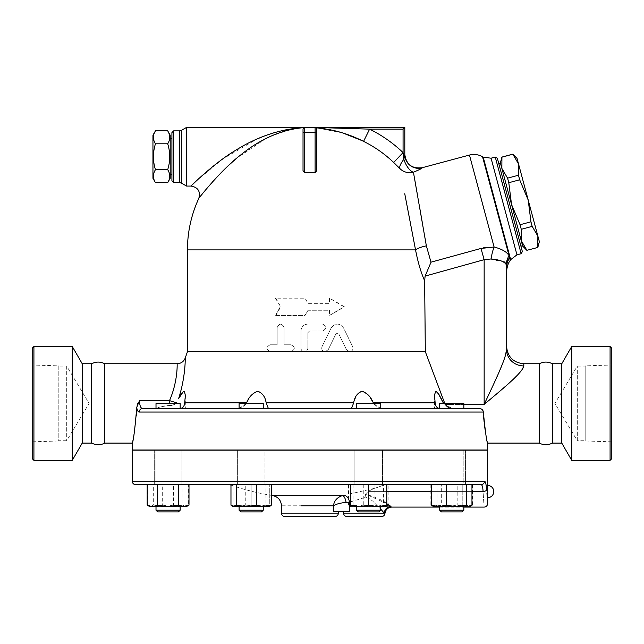 <?xml version="1.0" encoding="UTF-8"?>
<svg xmlns="http://www.w3.org/2000/svg" width="644" height="644" viewBox="0 0 644 644"><rect width="100%" height="100%" fill="white"/><g stroke="black" fill="none" stroke-linecap="round" stroke-linejoin="round"><path stroke-width="0.48" stroke-dasharray="3.22 2.42" d="M66.702 366.114L66.702 440.729L66.702 366.114L89.114 403.418L66.702 440.729L58.218 440.729L58.218 366.114L66.702 366.114M58.218 366.114L58.218 440.729M32.2 365.019L32.2 441.816L32.2 365.019L58.218 365.832L58.218 441.003L58.218 365.832M32.2 348.219L32.2 458.617M33.923 460.347L33.923 346.496M72.265 346.496L72.265 460.347M104.706 363.747L104.706 443.096M91.657 363.747L91.657 443.096M82.223 363.747L82.223 443.096M577.298 440.729L577.298 366.114L577.298 440.729L554.886 403.418L577.298 366.114L585.774 366.114L585.774 440.729L577.298 440.729M585.774 440.729L585.774 366.114M611.8 365.019L611.8 441.816L611.8 365.019L585.774 365.832L585.774 441.003L585.774 365.832M611.8 348.219L611.8 458.617M610.077 460.347L610.077 346.496M571.735 346.496L571.735 460.347M539.294 363.747L539.294 443.096M552.343 363.747L552.343 443.096M561.777 363.747L561.777 443.096M155.454 182.638C152.749 178.324 152.749 174.009 155.454 169.694C152.749 161.064 152.749 152.427 155.454 143.797C152.749 139.482 152.749 135.168 155.454 130.853M152.95 135.184L152.95 178.308M167.698 130.853C170.394 135.168 170.394 139.482 167.698 143.797C170.394 152.427 170.394 161.064 167.698 169.694C170.394 174.009 170.394 178.324 167.698 182.638M170.201 178.308L170.201 135.184M167.698 169.694L155.454 169.694M167.698 143.797L155.454 143.797M170.201 174.854L170.201 138.629L170.201 174.854M171.924 174.854L171.924 138.629L171.924 174.854M532.169 226.374L537.869 236.107L528.201 200.034L530.946 221.818L532.169 226.374L521.278 229.296L520.054 224.732L511.537 204.494L508.792 182.711L507.569 178.155L501.869 168.422L501.926 157.072M512.809 154.149L518.533 163.962L518.46 175.24L519.684 179.797L528.201 200.034L517.035 158.376M539.358 241.685L537.869 236.107L537.812 247.457M500.38 162.843L521.205 240.574L521.278 229.296M526.921 250.379L521.205 240.574L522.703 246.153M520.054 224.732L530.946 221.818M508.792 182.711L519.684 179.797M507.569 178.155L518.46 175.24M501.942 157.144L512.833 154.23M500.485 163.262L522.59 245.734L500.485 163.262M526.905 250.307L537.796 247.385M498.818 163.705L520.924 246.185L498.818 163.705M377.215 403.595L356.599 403.595L377.215 403.595M377.215 408.594L356.599 408.594L377.215 408.594M377.215 484.666L356.599 484.666L377.215 484.666M377.215 449.995L356.599 449.995L377.215 449.995M375.991 511.924L358.33 511.924L375.991 511.924M377.215 510.201L356.599 510.201L377.215 510.201M377.215 506.748L356.599 506.748L377.215 506.748M251.176 403.595L263.251 403.595L251.176 403.595M251.176 408.594L263.251 408.594L251.176 408.594M251.176 484.666L263.251 484.666L239.101 484.666L251.176 484.666L251.176 505.129L260.232 506.748L242.12 506.748L251.176 505.129L242.12 506.748L233.064 506.748L233.064 505.129L242.12 506.748L233.064 505.129L233.064 506.748L260.232 506.748L269.289 505.129L269.289 506.748L260.232 506.748L251.176 505.129L251.176 484.666L233.064 484.666L233.064 505.129L233.064 484.666L251.176 484.666M251.176 449.995L239.101 449.995L251.176 449.995M251.176 511.924L240.824 511.924L251.176 511.924M251.176 510.201L263.251 510.201L251.176 510.201M251.176 506.748L239.101 506.748L251.176 506.748M159.551 403.595L180.159 403.595L159.551 403.595M159.551 408.594L180.159 408.594L159.551 408.594M159.551 484.666L180.159 484.666L159.551 484.666M159.551 449.995L180.159 449.995L159.551 449.995M160.767 511.924L178.436 511.924L160.767 511.924M159.551 510.201L180.159 510.201L159.551 510.201M159.551 506.748L180.159 506.748L159.551 506.748M156.009 484.666L180.159 484.666L156.009 484.666L156.009 449.995L180.159 449.995L156.009 449.995L156.009 484.666M156.009 408.594L156.009 403.595L180.159 403.595L180.159 408.594L156.009 408.594L180.159 408.578M178.436 511.924L157.74 511.924M156.009 510.201L180.159 510.201L180.159 506.748L156.009 506.748L180.159 506.748M242.635 484.666L263.251 484.666L242.635 484.666M242.635 449.995L263.251 449.995L242.635 449.995M239.101 403.595L263.251 403.595L263.251 408.594L239.101 408.594L263.251 408.594L239.101 408.594L239.101 403.595M261.52 511.924L240.824 511.924L239.101 510.201L263.251 510.201L261.52 511.924M242.635 506.748L263.251 506.748L242.635 506.748M386.786 484.666L350.561 484.666L386.786 484.666L386.786 505.129L377.73 506.748L368.674 505.129L359.618 506.748L386.786 506.748L351.181 506.748L353.886 505.129L363.989 506.748L374.092 505.129L381.481 506.748L388.879 505.129L386.175 506.748L383.462 505.129L373.367 506.748L363.264 505.129L355.866 506.748L348.476 505.129L351.181 506.748L386.786 506.748L386.786 505.129M368.674 449.995L380.749 449.995L368.674 449.995M356.599 403.595L380.749 403.595L380.749 408.594L356.599 408.594L380.749 408.594L356.599 408.594L356.599 403.595M379.026 511.924L358.33 511.924L356.599 510.201L380.749 510.201L379.026 511.924M368.674 506.748L380.749 506.748L368.674 506.748M460.299 484.666L439.691 484.666L460.299 484.666M460.299 449.995L439.691 449.995L460.299 449.995M463.841 408.594L439.691 408.594L439.691 403.595L463.841 403.595L439.691 403.595L463.841 403.595L463.841 408.594L439.691 408.594L481.036 408.868M462.11 511.924L441.414 511.924L462.11 511.924L441.414 511.924L439.691 510.201L463.841 510.201L439.691 510.201L463.841 510.201L462.11 511.924M460.299 506.748L456.451 506.748M269.289 505.129L260.232 506.748L269.289 506.748L269.289 484.666L269.289 505.129M182.872 505.129L185.585 506.748L172.777 506.748L182.872 505.129L182.872 484.666L153.296 484.666L153.296 505.129L150.591 506.748L147.887 505.129L155.276 506.748L162.674 505.129L172.777 506.748L149.972 506.748L163.399 506.748L153.296 505.129M188.29 505.129L180.892 506.748L186.197 506.748L188.29 505.129L188.29 484.666M173.502 505.129L163.399 506.748L180.892 506.748L173.502 505.129L173.502 484.666M188.998 505.129L183.773 506.748L186.841 506.377M178.541 505.129L168.084 506.748L183.773 506.748L178.541 505.129L178.541 484.666L147.17 484.666L157.627 484.666L157.627 505.129L152.403 506.748L147.17 505.129M149.336 506.377L168.084 506.748L157.627 505.129M265.964 505.129L255.861 506.748L268.669 506.748L265.964 505.129L265.964 484.666L230.971 484.666L265.964 484.666M269.925 506.377L269.289 506.748M245.758 505.129L238.369 506.748L255.861 506.748L245.758 505.129L245.758 484.666M233.064 506.748L238.369 506.748L230.971 505.129M350.561 505.129L350.561 506.748L359.618 506.748L350.561 505.129L350.561 484.666M436.978 505.129L434.265 506.748L447.073 506.748L436.978 505.129L436.978 484.666L431.561 484.666L446.348 484.666M471.963 505.129L464.574 506.748L457.176 505.129L447.073 506.748L469.879 506.748L467.447 506.748L462.223 505.129L451.766 506.748L441.309 505.129L436.077 506.748L430.852 505.129L436.077 506.748L433.01 506.377M383.462 484.666L348.476 484.666L388.879 484.666L383.462 484.666L383.462 505.129M348.476 505.129L348.476 484.666L388.879 484.666L388.879 505.129M363.264 484.666L363.264 505.129M353.886 484.666L353.886 505.129M153.296 484.666L147.887 484.666L147.887 505.129M147.887 484.666L162.674 484.666L162.674 505.129M162.674 484.666L182.872 484.666M157.627 484.666L178.541 484.666M368.674 484.666L368.674 505.129M466.554 484.666L457.176 484.666L457.176 505.129M457.176 484.666L436.978 484.666M354.876 484.666L382.48 484.666L354.876 484.666L382.48 484.666L354.876 484.666L354.876 450.164L382.48 450.164L354.876 450.164L382.48 450.164L354.876 450.164L354.876 484.666M374.092 484.666L374.092 505.129M241.411 484.666L264.974 484.666L241.411 484.666M168.084 484.666L181.89 484.666L168.084 484.666M177.841 484.666L154.286 484.666L177.841 484.666M264.974 484.666L237.37 484.666L264.974 484.666L264.974 450.164L237.37 450.164L264.974 450.164L237.37 450.164L264.974 450.164L264.974 484.666M451.766 484.666L437.96 484.666L451.766 484.666M463.841 506.748L439.691 506.748L463.841 506.748L463.841 510.201M463.841 450.164L463.841 484.666L439.691 484.666L463.841 484.666L463.841 449.995L439.691 449.995L463.841 449.995M433.654 506.748L467.447 506.748L472.68 505.129L467.447 506.748L469.879 506.748L472.68 505.129L472.68 484.666L430.852 484.666L430.852 505.129L433.654 506.748M441.309 505.129L451.766 506.748L436.077 506.748L441.309 505.129L441.309 484.666L430.852 484.666L462.223 484.666L462.223 505.129L467.447 506.748L451.766 506.748L462.223 505.129L462.223 484.666L441.309 484.666L441.309 505.129M442.009 484.666L465.564 484.666L442.009 484.666M487.597 485.407L487.597 497.723M132.253 481.221L484.513 481.221A3.453 3.389 -90 0 1 481.124 484.666L383.293 484.666L481.124 484.666C482.203 484.884 482.855 487.13 483.064 491.396C484.385 511.924 484.385 511.924 483.064 491.396L368.167 491.396L374.067 488.45C379.775 486.743 382.85 485.479 383.293 484.666L229.755 484.666L383.293 484.666C382.85 485.479 379.775 486.743 374.067 488.45L368.167 491.396L365.542 494.053C378.382 498.158 386.827 502.28 390.892 506.426C392.14 507.311 392.14 507.311 390.892 506.426A6.899 6.48 131.4 0 0 384.235 513.131L343.566 513.131M271.374 484.666L230.971 484.666M188.998 484.666L147.17 484.666M487.395 501.909L486.494 490.189A3.453 1.208 -2.4 0 1 483.064 491.396M487.597 450.164L132.253 450.164M451.766 450.164L437.96 450.164L451.766 450.164M461.523 450.164L437.96 450.164L461.523 450.164M382.48 484.666L382.48 450.164L382.48 484.666M168.084 450.164L181.89 450.164L168.084 450.164M158.327 450.164L181.89 450.164L158.327 450.164M237.37 484.666L237.37 450.164L237.37 484.666M440.053 408.594L452.442 408.594L434.515 408.594L440.053 408.594L434.515 408.594L434.515 395.488L435.127 402.806C435.521 406.412 437.163 408.344 440.053 408.594M351.439 408.594L268.411 408.594L351.439 408.594L356.567 395.336L358.153 393.186L360.994 391.407M256.658 391.407L253.398 393.186L251.297 395.336L246.62 402.806C244.318 406.412 241.613 408.344 238.505 408.594L179.797 408.594C182.775 408.232 184.417 406.3 184.723 402.806L185.327 394.788L184.361 391.351M156.009 408.417L164.824 405.792L169.517 405.503C163.407 406.227 158.384 407.258 154.455 408.594L142.493 408.594A3.453 3.317 -90 0 0 139.176 412.047C138.082 411.983 137.252 410.453 136.689 407.459L136.657 408.594M487.597 449.995L132.253 449.995M439.297 449.995L180.553 449.995L439.297 449.995M386.786 503.664L365.542 494.053L368.167 491.396L386.786 491.396M374.067 488.45L350.561 493.787L374.067 488.45M350.561 501.837L365.679 497.289L369.084 498.553L372.635 501.024L380.749 509.13M381.296 509.742L372.626 501.016L369.149 498.585L365.679 497.289L365.542 494.053L365.679 497.289L349.475 502.159A6.899 4.87 -102.6 0 0 343.582 495.349L342.471 495.566A6.899 2.616 -99.6 0 1 346.061 502.376C340.096 503.02 335.91 504.155 333.512 505.79L281.46 505.79M333.512 505.79L333.512 511.408L349.475 511.408L343.566 511.408L349.475 511.408L349.475 502.159L346.061 502.376M272.718 495.566L298.542 495.566L272.718 495.566M334.936 516.577L284.914 516.577M288.118 129.396L304.749 127.423L303.026 129.146L303.026 170.676L304.749 172.616A77.449 77.449 0 0 1 315.101 172.616L316.824 170.676L316.824 129.146L316.824 170.676L316.824 129.146L315.479 127.464M439.297 450.164L180.553 450.164L439.297 450.164M280.277 306.818L275.399 315.447L304.974 315.447L308.009 310.271L329.68 310.271L329.68 315.447L344.451 306.818L329.68 298.196L329.68 303.372L308.009 303.372L304.974 298.196L275.399 298.196L280.687 306.818L275.882 315.447L275.399 315.447M275.882 315.447L305.047 315.447L308.033 310.271L329.406 310.271L329.406 315.447L343.968 306.818L329.406 298.196L329.406 303.372L308.033 303.372L305.047 298.196L275.399 298.196M275.882 298.196L280.687 306.818M343.968 306.818L344.451 306.818M290.951 344.773C295.395 347.068 295.395 349.37 290.951 351.672L270.247 351.672C265.827 349.37 265.827 347.068 270.247 344.773L277.153 344.773L277.153 327.522C279.44 323.055 281.742 323.055 284.052 327.522L284.052 344.773L290.951 344.773L284.052 344.773L284.052 327.522C281.742 323.055 279.44 323.055 277.153 327.522L277.153 344.773L270.247 344.773C265.827 347.068 265.827 349.37 270.247 351.672L290.951 351.672C295.395 349.37 295.395 347.068 290.951 344.773M290.951 351.672L304.403 351.672C302.31 351.463 301.159 350.312 300.957 348.219L300.957 330.968C301.368 326.782 303.662 324.479 307.856 324.069L322.515 324.069C326.967 326.371 326.967 328.673 322.515 330.968L309.579 330.968L307.856 332.698L307.856 348.219C307.647 350.312 306.496 351.463 304.403 351.672C306.496 351.463 307.647 350.312 307.856 348.219L307.856 332.698L309.579 330.968L322.515 330.968C326.967 328.673 326.967 326.371 322.515 324.069L307.856 324.069C303.662 324.479 301.368 326.782 300.957 330.968L300.957 348.219C301.159 350.312 302.31 351.463 304.403 351.672L325.107 351.672C322.266 351.157 321.235 349.499 322 346.705L331.153 327.949L322 346.705C321.235 349.507 322.266 351.157 325.107 351.672L328.207 349.732L325.107 351.672L349.603 351.672L346.496 349.732L349.603 351.672C352.405 351.205 353.435 349.555 352.703 346.705L343.558 327.949C339.452 322.853 335.315 322.853 331.153 327.949C335.315 322.853 339.452 322.853 343.558 327.949L352.703 346.705C353.435 349.555 352.405 351.205 349.603 351.672L425.322 351.672L445.31 404.456L484.151 404.456L486.792 402.242M335.806 334.147L328.207 349.732L335.806 334.147L337.279 333.181L338.905 334.147L337.424 333.181L335.806 334.147M346.496 349.732L338.905 334.147L346.496 349.732M187.452 351.672L270.247 351.672M424.646 280.752C421.015 272.694 417.98 262.406 415.541 249.896A13.798 4.194 169.2 0 1 426.352 245.831L431.013 262.213L425.121 276.099L424.646 280.752L425.322 351.672M185.335 395.529L185.335 408.594L142.493 408.594C140.658 408.232 139.651 405.559 139.49 400.584L137.679 403.659M137.083 405.173L136.689 407.459M482.34 409.761L481.527 409.109M381.345 408.594C378.076 408.232 375.372 406.3 373.23 402.806L372.675 401.719M370.187 397.533L369.455 396.503M368.682 395.497L367.925 394.619M363.144 391.391L362.073 391.27M268.427 408.57L263.662 396.02L259.089 391.463M258.856 391.407L257.777 391.27M184.031 391.27L183.572 391.383M183.484 391.423L182.437 392.333M180.425 395.247L178.493 398.861M139.49 400.584L169.517 400.584C177.607 382.23 177.269 364.721 177.116 363.844C177.06 361.59 178.452 380.218 169.517 400.584A8.622 0.58 19 0 0 176.319 402.637C174.685 404.826 172.423 405.784 169.517 405.503L172.729 405.229L175.571 403.595M239.101 408.554L246.169 403.595M373.681 403.595L380.749 408.554M443.627 403.595L452.442 408.594L443.627 403.595M178.581 398.684C185.778 376.531 185.247 357.356 185.255 357.959C185.247 357.356 185.77 376.539 178.581 398.684M443.201 402.758L442.718 401.719M440.681 397.525L440.126 396.495M439.57 395.505L439.063 394.651M436.294 391.391L435.827 391.27M435.408 391.399L434.515 395.488M444.819 403.595L445.31 404.456C447.186 407.129 449.77 408.513 453.062 408.594M523.822 363.747L523.822 365.937A17.251 16.293 180 0 1 506.578 349.644M523.822 365.937L519.941 372.425L510.877 381.457L486.848 402.202M493.344 384.79L494.769 381.667M497.096 376.499L499.937 369.994M502.272 364.351L503.68 360.696M504.63 358.04L505.274 356.068M485.423 247.473L494.101 247.014A20.697 6.384 99 0 0 491.066 258.969L484.151 259.677L425.121 276.099M506.152 264.322L505.081 262.462M504.123 261.778L502.264 261.166M501.193 260.973L498.392 260.562M496.677 260.297L492.62 259.419M506.562 267.01L506.24 264.644A20.697 19.376 152.6 0 1 509.05 255.66L509.533 257.463A20.697 18.966 175.4 0 0 506.562 267.01M506.578 267.727L506.578 272.219L506.578 267.727A20.697 18.821 180 0 1 509.589 257.946C509.959 262.044 509.959 262.044 509.589 257.946L510.298 260.321M139.176 412.047L483.33 412.047L483.7 417.723M484.111 422.029L484.425 424.758M485.141 429.991L485.334 431.247M485.592 432.816L486.373 437.163M486.936 440.005L487.323 441.848M487.468 442.5L487.597 443.096M132.253 443.096L134.677 430.224L136.278 415.992M303.936 127.625L303.026 129.146L303.936 127.625L295.363 128.639M289.55 129.806L270.746 136.238M265.988 138.508L236.38 158.496M229.449 164.631L224.273 169.573M220.61 173.252L215.676 178.46M212.359 182.107L209.646 185.198M209.147 185.778L202.288 193.989M201.773 194.633L200.976 195.615M199.543 197.418L198.835 198.328M194.15 183.017L194.705 182.485M195.792 181.455L222.727 158.955L257.56 138.79M262.897 136.592L267.985 134.717M273.563 132.905L281.758 130.708M315.101 172.616L315.101 127.423L304.065 127.56M186.527 186.068L186.527 127.423M421.892 168.173L422.166 167.883A13.798 13.766 180 0 1 404.802 154.584L404.521 156.412M419.824 169.38L413.416 172.214A13.798 5.756 -112.2 0 1 403.844 159.358L404.513 156.436M413.416 172.214A13.798 13.307 169 0 1 399.844 168.527A13.798 4.564 -45 0 1 403.844 159.358L403.659 157.7M394.547 163.326L393.645 162.457L403.072 152.604L403.072 129.146L369.608 129.146A134.693 134.693 0 0 1 403.072 152.604M399.787 168.47L399.361 168.044M399.288 167.971L395.158 163.914M393.645 162.457A121.056 121.056 0 0 0 363.562 141.374L369.608 129.146L320.454 127.504M342.809 132.978L316.824 127.89L316.824 127.423L318.74 127.488M363.562 141.374L361.952 140.585M316.824 127.472L316.824 127.89M413.69 173.743L414.14 176.295M414.293 177.148L414.825 180.119M415.38 183.25L415.976 186.615M417.465 195.035L418.6 201.483M418.882 203.061L419.655 207.457M422.802 225.416L424.251 233.756M415.404 249.204L415.147 247.835M406.098 200.775L404.746 193.747M404.802 127.423L403.072 129.146M303.026 170.676L303.026 129.146L303.026 170.676M173.647 130.869L173.647 182.622M171.924 180.892L171.924 132.592M431.013 262.213L480.996 248.439L484.151 259.677L484.151 404.456M480.996 248.439L483.491 247.835M469.46 155.051L494.101 247.014C501.877 249.035 506.86 251.917 509.05 255.66L482.549 156.774M521.149 253.712L495.26 157.072M497.369 158.287L522.373 251.595M431.561 491.396L471.963 491.396M281.46 513.131L338.39 513.131M187.452 249.896L415.541 249.896M169.517 400.584L169.517 403.595M184.723 402.806L246.62 402.806M266.157 402.806L353.693 402.806M443.217 402.806L444.489 402.806M373.23 402.806L435.127 402.806M463.841 404.456L445.31 404.456M304.749 127.423L304.749 172.616M179.628 182.622L179.628 130.869M181.35 130.41L181.35 183.081M510.676 259.653L483.217 157.16M491.066 158.191L516.963 254.831M58.218 441.003L32.2 441.816M611.8 441.816L585.774 441.003M356.599 506.748L356.599 510.201M380.749 506.748L380.749 510.201M239.101 506.748L239.101 510.201M263.251 506.748L263.251 510.201M350.561 506.748L349.925 506.377M386.786 506.748L387.43 506.377M439.691 506.748L439.691 510.201M437.96 450.164L437.96 484.666L437.96 450.164M465.564 450.164L465.564 484.666L465.564 450.164M181.89 450.164L181.89 484.666L181.89 450.164M154.286 450.164L154.286 484.666L154.286 450.164M439.691 507.094L463.841 507.094M230.971 485.093A239.777 239.777 0 0 0 271.374 495.349M185.335 395.488L185.335 408.594M434.515 395.521L434.515 408.594"/><path stroke-width="0.97" d="M33.923 460.347L32.2 458.617L32.2 348.219L33.923 346.496L33.923 460.347L72.265 460.347L72.265 346.496L33.923 346.496M72.265 460.347L82.223 443.096L91.657 443.096C96.23 445.278 100.577 445.278 104.706 443.096L104.706 363.747C100.359 361.55 96.012 361.55 91.657 363.747L82.223 363.747L72.265 346.496M91.657 443.096L91.657 363.747M82.223 443.096L82.223 363.747M610.077 460.347L611.8 458.617L611.8 348.219L610.077 346.496L610.077 460.347L571.735 460.347L571.735 346.496L610.077 346.496M539.294 443.096L539.294 363.747C543.641 361.55 547.996 361.55 552.343 363.747L552.343 443.096C547.996 445.294 543.641 445.294 539.294 443.096L487.597 443.096L487.597 449.995L132.253 449.995L132.253 443.096L104.706 443.096M571.735 460.347L561.777 443.096L561.777 363.747L571.735 346.496M561.777 443.096L552.343 443.096M155.454 130.853L152.95 135.184L152.95 178.308L155.454 182.638C152.749 178.324 152.749 174.009 155.454 169.694C152.749 161.064 152.749 152.427 155.454 143.797C152.749 139.482 152.749 135.168 155.454 130.853L167.698 130.853C170.394 135.168 170.394 139.482 167.698 143.797L155.454 143.797M167.698 130.853L170.201 135.184L170.201 178.308L167.698 182.638C170.394 178.324 170.394 174.009 167.698 169.694C170.394 161.064 170.394 152.427 167.698 143.797M167.698 182.638L155.454 182.638M167.698 169.694L155.454 169.694M171.924 174.854L170.201 174.854M518.533 163.962L512.809 154.149L517.035 158.376L528.201 200.034L519.684 179.797L518.46 175.24L518.533 163.962M537.796 247.385L537.869 236.107L539.358 241.685L537.812 247.457L526.905 250.307L537.812 247.457M530.946 221.818L528.201 200.034L537.869 236.107L532.169 226.374L530.946 221.818L520.054 224.732L521.278 229.296L521.205 240.574L500.38 162.843L501.926 157.072L501.869 168.422L507.569 178.155L508.792 182.711L511.537 204.494L520.054 224.732M526.921 250.379L522.703 246.153L521.205 240.574L526.905 250.307M507.569 178.155L518.46 175.24M508.792 182.711L519.684 179.797M501.942 157.144L512.833 154.23M521.278 229.296L532.169 226.374M498.818 163.705L500.485 163.262M180.159 408.578L180.159 403.595L156.009 403.595L156.009 408.594M157.74 511.924L178.436 511.924L180.159 510.201L156.009 510.201L157.74 511.924L156.009 510.201L156.009 506.748L156.009 510.201M463.841 408.594L479.651 408.594L463.841 408.594L463.841 403.595L439.691 403.595L439.691 408.578L380.749 408.594L380.749 403.595L356.599 403.595L356.599 408.594L263.251 408.594L263.251 403.595L239.101 403.595L239.101 408.594L185.335 408.594M243.859 511.924L261.52 511.924L263.251 510.201L239.101 510.201L240.824 511.924L243.859 511.924M368.674 511.924L379.026 511.924L380.749 510.201L356.599 510.201L358.33 511.924L368.674 511.924M459.083 511.924L462.11 511.924L463.841 510.201L439.691 510.201L441.414 511.924L459.083 511.924M456.451 506.748L433.654 506.748L431.561 505.129L438.958 506.748L446.348 505.129L456.451 506.748L466.554 505.129L469.259 506.748L470.514 506.377L469.879 506.748L460.299 506.748M188.998 505.129L186.197 506.748L183.773 506.748L188.998 505.129L188.998 484.666L230.971 484.666L230.971 505.129L232.42 506.377L233.675 506.748L236.388 505.129L246.483 506.748L256.586 505.129L263.984 506.748L271.374 505.129L269.289 506.748L232.42 506.377M168.084 506.748L178.541 505.129L183.773 506.748L152.403 506.748L157.627 505.129L168.084 506.748M152.403 506.748L149.972 506.748L147.17 505.129L152.403 506.748M377.73 506.748L386.786 505.129L386.786 506.748L359.618 506.748L368.674 505.129L377.73 506.748M350.561 505.129L359.618 506.748L350.561 506.748L350.561 484.666M470.514 506.377L471.963 505.129L471.963 484.666M135.699 484.666L481.124 484.666A3.453 3.389 -90 0 0 484.513 481.221L132.253 481.221C132.455 483.314 133.606 484.465 135.699 484.666L147.17 484.666L147.17 505.129M157.627 484.666L157.627 505.129M178.541 484.666L178.541 505.129M236.388 484.666L236.388 505.129M256.586 484.666L256.586 505.129M348.476 484.666L271.374 484.666L271.374 505.129M368.674 484.666L368.674 505.129M386.786 484.666L386.786 505.129M446.348 505.129L446.348 484.666L466.554 484.666L466.554 505.129M431.561 484.666L431.561 505.129M487.597 497.723L487.597 485.407A6.158 6.158 0 0 1 493.755 491.565A6.158 6.158 0 0 1 487.597 497.723L487.597 503.64C487.395 505.741 486.244 506.884 484.151 507.094L463.841 507.094M483.081 491.799L483.064 491.396C484.385 511.924 484.385 511.924 483.064 491.396C482.855 487.13 482.203 484.884 481.124 484.666L472.68 484.666M430.852 484.666L388.879 484.666M484.513 481.221C485.616 481.511 486.276 484.497 486.494 490.189C486.276 484.497 485.616 481.511 484.513 481.221M471.963 491.396L483.064 491.396A3.453 1.208 -2.4 0 0 486.494 490.189L486.494 490.189C487.838 507.786 487.838 507.786 486.494 490.189M487.395 501.909L487.58 503.479M132.253 481.221L132.253 450.164L487.597 450.164L487.597 485.407M483.33 412.047C485.286 431.552 486.711 441.905 487.597 443.096C486.679 441.744 485.254 431.391 483.33 412.047C483.024 409.946 481.801 408.795 479.651 408.594L142.493 408.594A3.453 3.317 90 0 0 139.176 412.047L483.33 412.047L483.056 410.848M434.515 408.594L440.053 408.594C437.075 408.232 435.433 406.3 435.127 402.806L434.523 394.796L435.811 391.27L438.097 393.186L443.201 402.758M178.581 398.684C185.778 376.531 185.247 357.356 185.255 357.959C185.247 357.356 185.77 376.539 178.581 398.684L183.323 391.528L184.434 391.399L185.335 395.327L184.723 402.806C184.329 406.412 182.687 408.344 179.797 408.594L239.101 408.554M380.749 509.13L384.235 513.131A6.899 6.48 -48.6 0 1 390.892 506.426C392.14 507.311 392.14 507.311 390.892 506.426L386.786 503.664M301.215 505.79L333.512 505.79C335.91 504.155 340.096 503.02 346.061 502.376A6.899 2.616 -99.6 0 0 342.471 495.566L281.162 495.566L342.471 495.566C337.013 497.482 334.027 500.895 333.512 505.79C334.027 500.895 337.013 497.482 342.471 495.566L343.582 495.349A6.899 4.87 -102.6 0 1 349.475 502.159L350.561 501.837M346.061 502.376L349.475 502.159L349.475 511.408L333.512 511.408L333.512 505.79M343.566 511.408L343.566 513.131L384.235 513.131L381.296 509.742M381.514 516.577L347.011 516.577L381.514 516.577C383.478 516.416 384.621 515.361 384.951 513.421C385.611 509.533 387.905 507.424 391.826 507.094L439.691 507.094M284.914 516.577L334.936 516.577C337.029 516.375 338.181 515.224 338.39 513.131L281.46 513.131C281.669 515.224 282.821 516.375 284.914 516.577M315.479 127.464L316.244 127.85C332.425 129.138 348.195 133.646 363.562 141.374L369.608 129.146L403.072 129.146L403.072 152.604L393.645 162.457L399.844 168.527A13.798 4.564 -45 0 1 403.844 159.358A13.798 5.756 -112.2 0 0 413.416 172.214C418.866 169.976 421.78 168.535 422.166 167.883L422.166 167.883A13.798 13.766 180 0 1 404.802 154.584L403.844 159.358L403.072 152.604A134.693 134.693 0 0 0 369.608 129.146L315.101 127.423L404.802 127.423L304.749 127.423A1.723 1.723 0 0 0 303.026 129.146L303.026 170.676L304.749 172.616L304.749 132.592L303.026 132.592M444.819 403.595L425.322 351.672L187.452 351.672L185.255 357.959C183.765 361.614 181.053 363.538 177.116 363.747L104.706 363.747M425.322 351.672L424.646 280.752L425.121 276.099L431.013 262.213L426.352 245.831L413.69 173.743M404.746 193.747L415.541 249.896C417.964 262.366 420.999 272.645 424.646 280.752M137.679 403.659L137.083 405.173M482.944 410.622L482.34 409.761M481.527 409.109L481.036 408.868M156.009 408.417L142.493 408.594C140.658 408.232 139.651 405.559 139.49 400.584L136.689 407.459C137.252 410.453 138.082 411.983 139.176 412.047M372.675 401.719L370.187 397.533M369.455 396.503L368.682 395.497M367.925 394.619L363.144 391.391M362.073 391.27L360.994 391.407M351.439 408.594L353.693 402.806C354.546 396.946 357.323 393.098 362.041 391.27C367.217 393.049 370.944 396.897 373.23 402.806L373.681 403.595M257.777 391.27L256.658 391.407M246.169 403.595L246.62 402.806C248.89 396.946 252.601 393.098 257.737 391.27C262.494 393.049 265.304 396.897 266.157 402.806L268.411 408.594M182.437 392.333L180.425 395.247M175.571 403.595L176.319 402.637A8.622 0.58 19 0 1 169.517 400.584C177.607 382.23 177.269 364.721 177.116 363.844C177.06 361.59 178.452 380.218 169.517 400.584L139.49 400.584M380.749 408.554L381.345 408.594M442.718 401.719L440.681 397.525M440.126 396.495L439.57 395.505M439.063 394.651L436.294 391.391M435.827 391.27L435.408 391.399M445.31 404.456C447.186 407.129 449.77 408.513 453.062 408.594M505.274 356.068L506.578 349.644L506.578 346.496L506.578 349.644A17.251 16.293 180 0 0 523.822 365.937L523.822 363.747C513.349 362.725 507.601 356.969 506.578 346.496M493.344 384.79L484.151 404.456C501.104 390.031 522.59 372.973 523.822 365.937M494.769 381.667L497.096 376.499M499.937 369.994L502.272 364.351M503.68 360.696L504.63 358.04M506.578 349.644L506.578 267.727C506.578 273.716 506.578 273.716 506.578 267.727A20.697 18.821 0 0 1 509.589 257.946C509.959 262.044 509.959 262.044 509.589 257.946L510.298 260.321L509.863 261.029C506.909 264.434 506.313 273.362 506.578 272.219L506.578 349.644C505.878 359.424 493.731 383.76 484.151 404.456L463.841 404.456M492.62 259.419L491.058 258.969C499.43 259.685 504.485 261.577 506.24 264.644L506.152 264.322M510.298 260.321L510.676 259.653L483.217 157.16L482.549 156.774L509.05 255.66A20.697 19.376 -27.4 0 0 506.24 264.644L506.562 267.01A20.697 18.966 -4.6 0 1 509.533 257.463L509.05 255.66C506.86 251.917 501.877 249.035 494.101 247.014L480.996 248.439L484.151 259.677L491.066 258.969A20.697 6.384 -81 0 1 494.101 247.014L494.149 247.03M505.081 262.462L504.123 261.778M502.264 261.166L501.193 260.973M498.392 260.562L496.677 260.297M483.7 417.723L484.111 422.029M484.425 424.758L485.141 429.991M485.334 431.247L485.592 432.816M486.373 437.163L486.936 440.005M487.323 441.848L487.468 442.5M136.278 415.992L136.657 408.594C134.862 429.83 133.388 441.325 132.253 443.096C133.34 441.615 134.813 430.111 136.657 408.594L136.689 407.459M295.363 128.639L289.55 129.806M270.746 136.238L265.988 138.508M236.38 158.496L229.449 164.631M224.273 169.573L220.61 173.252M215.676 178.46L212.359 182.107M209.646 185.198L209.147 185.778M202.288 193.989L201.773 194.633M200.976 195.615L199.543 197.418M303.936 127.625C281.943 129.452 260.748 138.653 240.341 155.236C221.021 169.976 199.511 197.265 198.835 198.328C199.511 197.265 221.021 169.976 240.341 155.236C260.748 138.653 281.943 129.452 303.936 127.625L303.936 127.625M304.065 127.56C280.333 128.977 257.463 136.6 235.446 150.43C214.758 162.618 191.735 185.19 191.01 186.068C191.735 185.19 214.758 162.618 235.446 150.43C257.463 136.6 280.333 128.977 304.065 127.56M415.404 249.204L415.541 249.896L187.452 249.896A122.473 122.473 0 0 1 198.835 198.328C200.654 191.421 198.046 187.332 191.01 186.068L194.15 183.017M194.705 182.485L195.792 181.455M257.56 138.79L262.897 136.592M267.985 134.717L273.563 132.905M281.758 130.708L288.118 129.396M181.35 130.41L179.628 130.869L179.628 182.622L181.35 183.081L181.35 130.41L186.527 127.423L186.527 186.068L191.01 186.068M186.527 127.423L304.749 127.423L304.749 132.592L315.101 132.592L315.101 172.616A77.449 77.449 0 0 0 304.749 172.616M421.892 168.173L419.824 169.38M399.787 168.47L399.844 168.527A13.798 13.307 169 0 0 413.416 172.214M403.104 152.886L403.659 157.7M395.158 163.914L394.547 163.326M363.562 141.374A121.056 121.056 0 0 1 393.645 162.457M318.74 127.488L320.454 127.504M361.952 140.585L342.809 132.978M316.711 128.534L316.824 170.676L315.101 172.616M403.072 129.146L404.802 127.423L404.802 154.391C406.251 164.494 412.047 168.937 422.174 167.722L469.46 155.051L494.101 247.014M404.802 154.584L404.802 127.423M414.14 176.295L414.293 177.148M414.825 180.119L415.38 183.25M415.976 186.615L417.465 195.035M418.6 201.483L418.882 203.061M419.655 207.457L422.295 222.518M422.319 222.671L422.802 225.416M424.251 233.756L426.352 245.855A13.798 4.194 169.2 0 0 415.541 249.896M415.147 247.835L410.494 223.573M410.469 223.444L406.098 200.775M303.026 129.146L303.091 128.679M315.101 127.423A1.723 1.723 0 0 1 316.824 129.146A1.723 1.723 0 0 0 315.101 127.423L315.101 132.592L316.824 132.592M173.647 130.869L171.924 132.592L171.924 180.892L173.647 182.622L173.647 130.869L179.628 130.869M483.491 247.835L485.423 247.473M480.996 248.439L430.997 262.18M495.26 157.072L521.149 253.712L522.373 251.595L497.369 158.287L495.26 157.072L491.066 158.191L516.963 254.831L521.149 253.712M386.786 491.396L431.561 491.396M342.471 495.566L298.542 495.566M169.517 403.595L169.517 400.584M246.62 402.806L184.723 402.806M353.693 402.806L266.157 402.806M435.127 402.806L373.23 402.806M444.489 402.806L443.217 402.806M425.121 276.099L484.151 259.677L484.151 404.456M561.777 363.747L552.343 363.747M171.924 138.629L170.201 138.629M501.926 157.072L512.809 154.149M520.924 246.185L522.59 245.734M178.436 511.924L180.159 510.201L180.159 506.748M239.101 506.748L239.101 510.201M263.251 506.748L263.251 510.201M356.599 506.748L356.599 510.201M380.749 506.748L380.749 510.201M439.691 506.748L439.691 510.201M463.841 506.748L463.841 510.201M229.755 484.666A239.777 239.777 0 0 0 230.971 485.093M271.374 495.349A239.777 239.777 0 0 0 272.718 495.566C278.136 496.83 281.05 500.243 281.46 505.79L281.46 513.131M343.566 513.131C343.767 515.224 344.918 516.375 347.011 516.577M338.39 511.408L338.39 513.131M187.452 249.896L187.452 351.672M539.294 363.747L523.822 363.747M173.647 182.622L179.628 182.622M181.35 183.081L186.527 186.068M482.549 156.774C478.42 154.471 474.056 153.892 469.46 155.051M510.676 259.653L516.963 254.831M483.217 157.16L491.066 158.191M132.253 443.096L132.253 449.995"/></g></svg>
